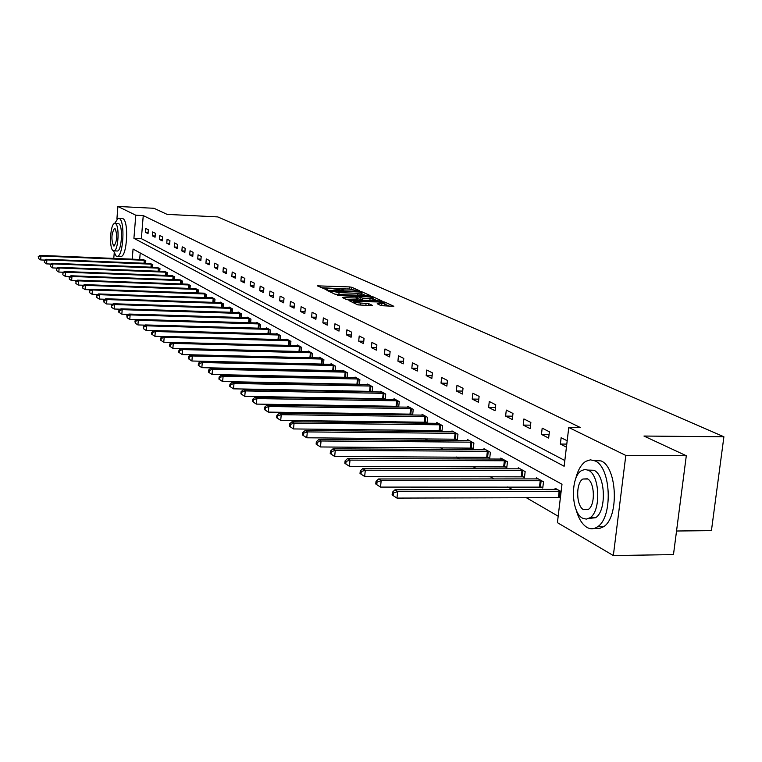 <?xml version="1.0" encoding="UTF-8"?>
<svg xmlns="http://www.w3.org/2000/svg" width="762" height="762" viewBox="0 0 762 762"><rect width="100%" height="100%" fill="white"/><g stroke="black" fill="none" stroke-linecap="round" stroke-linejoin="round"><path stroke-width="1.14" d="M358.654 290.855L359.359 290.674L351.834 287.293L349.434 286.912L317.335 285.845L326.393 289.665L327.203 289.598L325.86 288.522L329.536 288.227L342.576 290.255L343.367 290.189L341.995 289.112L348.196 288.912L358.654 290.855M381.143 305.676L393.849 306.295L384.686 302.047L382.162 301.647L349.025 300.628L357.854 304.886L371.408 305.667L372.447 305.381L368.637 303.628L360.674 303.038C356.035 302.714 353.673 302.19 353.616 301.466L377.781 301.933C382.438 302.266 384.8 302.79 384.858 303.505L377.18 303.743L381.143 305.676M116.9 219.056L117.9 206.454L154.01 208.293L167.116 214.379L217.77 216.913L723.9 436.769L643.957 436.045L686.305 455.733L625.812 455.438L613.343 555.546L557.413 522.656L561.994 484.251L133.055 249.041L132.236 259.185M117.9 206.454L135.788 215.217L133.922 238.306L564.147 466.249L568.766 427.472L625.812 455.438M568.766 427.472L580.492 427.596L143.246 215.589L135.788 215.217M369.294 295.856L370.303 295.589L361.74 291.741L359.293 291.351L326.888 290.303L335.242 294.322L337.718 294.713L369.294 295.856M373.056 296.828L381.972 300.961L348.91 299.933L346.396 299.533L342.633 297.647L356.73 298.009L357.769 297.732L355.33 296.618L337.623 295.351L370.58 296.428L373.056 296.828L372.951 297.837M676.542 531.009L711.432 530.638L723.9 436.769M143.246 215.589L141.37 238.639L564.823 460.515M145.371 232.286L148.028 233.648L148.352 229.772L145.685 228.429L145.371 232.286L148.133 232.42M152.333 235.839L155.057 237.23L155.381 233.315L152.657 231.943L152.333 235.839L155.162 235.972M159.468 239.478L162.249 240.906L162.582 236.944L159.791 235.534L159.468 239.478L162.363 239.611M166.764 243.202L169.612 244.659L169.945 240.649L167.097 239.211L166.764 243.202L169.726 243.335M174.231 247.012L177.146 248.498L177.489 244.45L174.565 242.973L174.231 247.012L177.26 247.145M181.87 250.917L184.852 252.441L185.204 248.336L182.213 246.831L181.87 250.917L184.975 251.05M189.69 254.908L192.757 256.47L193.11 252.317L190.043 250.774L189.69 254.908L192.872 255.041M197.71 258.994L200.844 260.594L201.206 256.394L198.072 254.813L197.71 258.994L200.968 259.128M205.921 263.185L209.131 264.824L209.502 260.575L206.283 258.956L205.921 263.185L209.264 263.319M214.332 267.481L217.627 269.157L218.008 264.862L214.713 263.195L214.332 267.481L217.761 267.614M222.961 271.882L226.333 273.606L226.724 269.253L223.342 267.548L222.961 271.882L226.476 272.015M231.81 276.396L235.268 278.159L235.668 273.758L232.2 272.005L231.81 276.396L235.41 276.53M240.878 281.026L244.431 282.835L244.84 278.378L241.278 276.587L240.878 281.026L244.583 281.168M250.193 285.779L253.841 287.636L254.251 283.121L250.603 281.283L250.193 285.779L253.994 285.912M259.747 290.655L263.49 292.56L263.919 287.988L260.166 286.102L259.747 290.655L263.662 290.798M269.567 295.656L273.406 297.618L273.844 292.989L269.996 291.046L269.567 295.656L273.577 295.799M279.644 300.809L283.597 302.819L284.036 298.123L280.083 296.132L279.644 300.809L283.769 300.942M290.008 306.095L294.065 308.162L294.523 303.4L290.455 301.352L290.008 306.095L294.246 306.229M300.657 311.525L304.829 313.658L305.295 308.829L301.114 306.724L300.657 311.525L305.019 311.668M311.61 317.116L315.897 319.307L316.373 314.411L312.077 312.249L311.61 317.116L316.097 317.259M322.869 322.859L327.289 325.117L327.774 320.154L323.355 317.925L322.869 322.859L327.498 323.002M334.47 328.774L339.014 331.099L339.519 326.069L334.956 323.774L334.47 328.774L339.233 328.917M346.405 334.87L351.092 337.261L351.606 332.156L346.91 329.794L346.405 334.87L351.32 335.004M358.702 341.147L363.531 343.605L364.055 338.433L359.216 335.994L358.702 341.147L363.769 341.281M371.38 347.615L376.352 350.149L376.885 344.9L371.904 342.386L371.38 347.615L376.599 347.748M384.439 354.282L389.572 356.902L390.125 351.568L384.981 348.977L384.439 354.282L389.83 354.406M397.916 361.15L403.212 363.855L403.784 358.445L398.478 355.768L397.916 361.15L403.479 361.283M411.823 368.256L417.29 371.037L417.871 365.541L412.404 362.788L411.823 368.256L417.576 368.379M426.187 375.58L431.835 378.457L432.435 372.875L426.777 370.027L426.187 375.58L432.13 375.704M441.017 383.143L446.856 386.124L447.475 380.448L441.627 377.504L441.017 383.143L447.17 383.267M456.352 390.973L462.391 394.049L463.02 388.287L456.981 385.239L456.352 390.973L462.715 391.087M472.211 399.059L478.45 402.25L479.108 396.383L472.85 393.24L472.211 399.059L478.793 399.164M488.613 407.432L495.081 410.737L495.748 404.774L489.28 401.517L488.613 407.432L495.443 407.537M505.606 416.1L512.302 419.519L512.988 413.461L506.292 410.08L505.606 416.1L512.683 416.195M523.208 425.082L530.142 428.625L530.857 422.462L523.913 418.957L523.208 425.082L530.543 425.167M541.449 434.397L548.65 438.064L549.383 431.787L542.182 428.158L541.449 434.397L549.069 434.464M567.185 440.76L561.127 437.712L560.375 444.055L566.423 447.142M306.467 369.875L307.105 370.237M318.059 376.609L318.878 377.085M330.003 383.553L331.022 384.143M342.319 390.716L343.538 391.42M355.006 398.097L356.445 398.926M368.103 405.708L369.78 406.679M381.619 413.566L383.543 414.68M395.583 421.681L397.764 422.948M410.004 430.073L412.471 431.502M424.92 438.741L427.673 440.341M440.341 447.713L443.417 449.494M456.305 456.99L459.715 458.972M472.84 466.611L476.612 468.801M489.976 476.564L494.128 478.984M507.74 486.899L512.312 489.556M526.18 497.615L558.175 516.217M140.208 252.965L139.675 259.499M143.132 259.642L145.809 260.718L145.599 263.319M150.057 263.5L152.8 264.605L152.581 267.272M157.143 267.452L159.953 268.576L159.725 271.31M164.392 271.491L167.269 272.644L167.03 275.444M171.812 275.625L174.755 276.806L174.508 279.673M179.413 279.864L182.413 281.064L182.166 284.007M187.185 284.197L190.262 285.426L190.005 288.446M195.148 288.636L198.301 289.893L198.034 292.999M203.302 293.18L206.54 294.475L206.264 297.656M211.665 297.847L211.712 297.351L214.979 299.171L214.694 302.438M220.237 302.628L220.285 302.114L223.637 303.981L223.333 307.334M229.029 307.524L229.067 307L232.515 308.915L232.2 312.363M238.039 312.553L238.087 312.01L241.611 313.973L241.297 317.525M247.288 317.706L247.336 317.154L250.955 319.173L250.622 322.821M256.775 323.002L256.832 322.431L260.547 324.507L260.204 328.251M266.529 328.441L266.576 327.851L270.396 329.975L270.043 333.842M276.539 334.023L276.596 333.423L280.521 335.604L280.14 339.576M286.826 339.757L286.883 339.138L290.913 341.386L290.522 345.481M297.399 345.662L297.456 345.024L301.6 347.329L301.2 351.549M308.267 351.72L308.334 351.063L312.591 353.435L312.172 357.788M319.449 357.959L319.516 357.283L323.907 359.721L323.469 364.217M333.832 370.503L334.385 370.818M330.956 364.379L331.032 363.684L335.547 366.198L335.09 370.827M345.767 377.219L346.51 377.638M342.805 370.999L342.881 370.275L347.529 372.856L347.053 377.647M358.064 384.134L358.997 384.667M355.016 377.809L355.092 377.057L359.883 379.724L359.378 384.667M370.732 391.268L371.885 391.906M367.589 384.82L367.665 384.048L372.608 386.801L372.085 391.916M383.8 398.612L385.172 399.383L385.724 394.097L380.629 391.258L380.552 392.059M397.278 406.194L398.697 406.994L399.259 401.622L394.011 398.697L393.925 399.517M411.185 414.014L412.652 414.842L413.233 409.385L407.803 406.365L407.718 407.222M425.548 422.091L427.063 422.948L427.653 417.405L422.053 414.29L421.957 415.176M440.379 430.435L441.95 431.321L442.56 425.691L436.769 422.472L436.674 423.386M455.714 439.064L457.333 439.969L457.962 434.254L451.98 430.921L451.876 431.873M471.573 447.98L473.25 448.923L473.897 443.113L467.706 439.664L467.601 440.655M487.985 457.21L489.718 458.191L490.385 452.276L483.975 448.713L483.86 449.732M504.977 466.773L506.778 467.782L507.463 461.772L500.824 458.076L500.701 459.143M522.58 476.669L524.447 477.717L525.151 471.602L518.274 467.782L518.15 468.887M540.829 486.937L542.763 488.023L543.497 481.803L536.362 477.841L536.229 478.984M559.765 497.586L560.365 497.919M554.984 489.461L555.127 488.261L561.118 491.595M113.776 258.432L114.195 253.232M686.305 455.733L673.475 554.603L613.343 555.546M141.37 238.639L133.922 238.306M560.375 444.055L566.785 444.094M351.806 289.227L321.126 287.731M366.246 295.742L361.445 293.58M360.112 292.008L330.127 290.798L339.061 292.627L357.902 293.313L361.502 293.018L360.112 292.008M334.947 294.189L338.871 294.532L339.061 292.627M361.34 294.599L357.711 295.208L338.871 294.532M373.037 298.809L377.762 300.942M346.529 299.58L357.568 299.657M370.084 298.485L373.094 298.228C373.018 297.532 370.703 297.018 366.141 296.694L357.788 296.704L362.731 298.218L370.084 298.485L369.884 300.399L372.932 299.866M369.884 300.399L362.541 300.142L357.797 298.714M384.686 305.162L381.181 305.695M357.578 304.752L360.483 304.99L360.674 303.038M368.637 303.628L368.437 305.572L360.483 304.99M353.501 302.6L352.911 302.571M389.601 306.286L384.791 304.124M143.875 259.642L40.043 255.384L40.977 256.003L40.691 259.937L44.758 260.099M38.586 256.918L38.471 258.489L38.586 256.918L40.977 256.003L145.094 260.318M38.214 256.67L40.043 255.384M40.691 259.937L38.471 258.489M113.462 250.841L116.176 256.137L117.31 256.337C123.501 256.099 125.263 220.466 119.167 218.446L118.177 218.284L114.595 223.466M120.225 256.461L120.977 256.489C127.206 256.251 128.969 220.647 122.844 218.627L118.853 218.323M115.138 223.485L118.748 223.742C123.13 225.238 121.853 250.85 117.396 251.012L116.862 250.993M115.367 223.58L114.643 223.457C110.214 223.599 108.89 248.974 113.224 250.727L114.014 250.869C118.453 250.698 119.729 225.076 115.367 223.58M113.605 245.916L114.109 246.002C117.234 240.582 117.519 234.725 114.986 228.41L114.51 228.333C111.385 233.686 111.081 239.554 113.605 245.916M576.053 509.473C578.463 518.398 582.111 524.37 586.978 527.399C590.54 529.399 594.065 529.19 597.532 526.79C613.096 517.455 611.162 467.287 595.093 460.915L590.388 459.838L585.768 461.334C581.101 464.429 577.71 470.364 575.596 479.136M594.893 528.209L599.303 528.58L603.599 526.723C619.22 517.408 617.268 467.306 601.123 460.934L593.836 460.372M588.035 470.087L593.95 470.268C605.533 475.012 606.819 511.112 595.589 517.712L588.788 518.474M588.388 470.259L584.949 469.449L581.577 470.573C570.243 476.612 570.957 512.655 582.559 518.179L586.311 519.122L590.007 517.76C601.189 511.15 599.923 475.002 588.388 470.259M583.597 509.692L588.321 509.426C595.541 505.235 594.789 481.955 587.35 478.803L582.882 479.022C575.605 482.975 576.12 506.216 583.597 509.692M679.161 510.807L681.228 494.9M150.819 263.5L45.93 259.28L46.882 259.909L46.596 263.881L50.835 264.052M44.472 260.833L44.348 262.414L44.472 260.833L46.882 259.909L152.067 264.195M44.091 260.575L45.93 259.28M46.596 263.881L44.348 262.414M157.925 267.452L51.959 263.261L52.93 263.9L52.635 267.919L57.055 268.091M50.483 264.833L50.368 266.443L50.483 264.833L52.93 263.9L159.201 268.157M50.092 264.576L51.959 263.261M52.635 267.919L50.368 266.443M165.192 271.491L58.122 267.329L59.122 267.995L58.817 272.053L63.417 272.234M56.645 268.929L56.521 270.558L56.645 268.929L59.122 267.995L166.497 272.215M56.245 268.662L58.122 267.329M58.817 272.053L56.521 270.558M172.631 275.625L64.437 271.501L65.465 272.177L65.151 276.292L69.933 276.473M62.951 273.129L62.827 274.768L62.951 273.129L65.465 272.177L173.965 276.368M62.541 272.853L64.437 271.501M65.151 276.292L62.827 274.768M180.242 279.864L70.904 275.768L71.952 276.463L71.638 280.626L76.619 280.807M69.418 277.425L69.285 279.092L69.418 277.425L71.952 276.463L181.613 280.616M68.999 277.149L70.904 275.768M71.638 280.626L69.285 279.092M188.043 284.197L77.534 280.149L78.61 280.854L78.286 285.064L83.468 285.255M76.029 281.826L75.905 283.512L76.029 281.826L78.61 280.854L189.443 284.969M75.6 281.54L77.534 280.149M78.286 285.064L75.905 283.512M196.025 288.636L84.315 284.626L85.42 285.359L85.096 289.617L90.478 289.808M82.81 286.341L82.687 288.046L82.81 286.341L85.42 285.359L197.463 289.427M82.372 286.045L84.315 284.626M85.096 289.617L82.687 288.046M204.206 293.18L91.278 289.227L92.412 289.97L92.069 294.284L97.679 294.475M89.764 290.96L89.63 292.684L89.764 290.96L92.412 289.97L205.673 293.999M89.316 290.665L91.278 289.227M92.069 294.284L89.63 292.684M212.588 297.837L98.412 293.942L99.574 294.703L99.231 299.066L105.07 299.266M96.888 295.704L96.431 295.399L96.298 297.142L96.755 297.456L96.888 295.704L99.574 294.703L214.093 298.675M96.431 295.399L98.412 293.942M99.231 299.066L96.755 297.456M221.18 302.619L105.728 298.771L106.918 299.561L106.575 303.971L112.643 304.171M104.204 300.571L103.727 300.257L104.061 302.343L104.204 300.571L106.918 299.561L222.723 303.476M103.727 300.257L105.728 298.771M106.575 303.971L104.061 302.343M229.991 307.515L113.233 303.733L114.462 304.533L114.1 309.01L120.425 309.21M111.709 305.562L111.223 305.238L111.566 307.353L111.709 305.562L114.462 304.533L231.581 308.4M111.223 305.238L113.233 303.733M114.1 309.01L111.566 307.353M239.039 312.544L120.948 308.82L122.196 309.648L121.834 314.182L128.416 314.382M119.405 310.686L118.91 310.353L118.758 312.163L119.263 312.496L119.405 310.686L122.196 309.648L240.659 313.449M118.91 310.353L120.948 308.82M121.834 314.182L119.263 312.496M248.307 317.697L128.854 314.049L130.14 314.897L129.769 319.488L136.617 319.688M127.311 315.944L126.797 315.601L127.159 317.783L127.311 315.944L130.14 314.897L249.974 318.621M126.797 315.601L128.854 314.049M129.769 319.488L127.159 317.783M257.832 322.993L136.979 319.411L138.303 320.288L137.922 324.936L145.047 325.136M135.436 321.345L134.903 320.993L135.284 323.202L135.436 321.345L138.303 320.288L259.547 323.945M134.903 320.993L136.979 319.411M137.922 324.936L135.284 323.202M267.605 328.422L145.332 324.926L146.695 325.822L146.304 330.537L153.724 330.737M143.78 326.898L143.237 326.536L143.618 328.784L143.78 326.898L146.695 325.822L269.367 329.403M143.237 326.536L145.332 324.926M146.304 330.537L143.618 328.784M277.644 334.004L153.914 330.594L155.315 331.518L154.915 336.29L162.639 336.499M152.352 332.603L151.79 332.232L151.638 334.137L152.19 334.508L152.352 332.603L155.315 331.518L279.454 335.013M151.79 332.232L153.914 330.594M154.915 336.29L152.19 334.508M287.969 339.747L162.735 336.423L164.173 337.366L163.763 342.205L171.812 342.414L173.288 343.386L300.476 346.7M161.173 338.471L160.601 338.09L160.439 340.023L161.011 340.404L161.173 338.471L164.173 337.366L289.827 340.776M160.601 338.09L162.735 336.423M163.763 342.205L161.011 340.404M170.24 344.51L169.65 344.11L169.488 346.072L170.078 346.462L170.24 344.51L173.288 343.386L172.869 348.301L300.438 351.53M298.571 345.643L171.812 342.414L169.65 344.11M172.869 348.301L170.078 346.462M309.477 351.701L181.146 348.577L182.67 349.587L182.242 354.559L312.172 357.769M179.575 350.72L178.965 350.31L178.803 352.301L179.403 352.701L179.575 350.72L182.67 349.587L311.439 352.796M178.965 350.31L181.146 348.577M182.242 354.559L179.403 352.701M320.697 357.94L190.767 354.93L192.329 355.968L191.891 361.007L323.479 364.103M189.186 357.111L188.557 356.692L188.385 358.712L189.014 359.131L189.186 357.111L192.329 355.968L322.717 359.064M188.557 356.692L190.767 354.93M191.891 361.007L189.014 359.131M332.242 364.36L200.663 361.474L202.282 362.541L201.835 367.655L335.109 370.627M199.082 363.693L198.444 363.264L198.263 365.312L198.901 365.741L199.082 363.693L202.282 362.541L334.327 365.512M198.444 363.264L200.663 361.474M201.835 367.655L198.901 365.741M344.129 370.97L210.864 368.208L212.531 369.303L212.074 374.504L347.081 377.342M209.283 370.484L208.617 370.037L208.436 372.113L209.102 372.561L209.283 370.484L212.531 369.303L346.272 372.161M208.617 370.037L210.864 368.208M212.074 374.504L209.102 372.561M356.378 377.771L221.39 375.152L223.104 376.285L222.628 381.552L359.426 384.267M219.799 377.476L219.113 377.019L218.923 379.124L219.608 379.581L219.799 377.476L223.104 376.285L358.578 379M219.113 377.019L221.39 375.152M222.628 381.552L219.608 379.581M368.989 384.791L232.229 382.314L234.001 383.486L233.515 388.83L372.132 391.401M230.638 384.686L229.934 384.219L229.743 386.353L230.448 386.829L230.638 384.686L234.001 383.486L371.265 386.058M229.934 384.219L232.229 382.314M233.515 388.83L230.448 386.829M382 392.02L243.421 389.706L245.25 390.916L244.754 396.345L385.248 398.755M241.83 392.135L241.106 391.649L240.906 393.821L241.63 394.306L241.83 392.135L245.25 390.916L384.343 393.325M241.106 391.649L243.421 389.706M244.754 396.345L241.63 394.306M395.421 399.478L254.975 397.335L256.861 398.583L256.346 404.098L398.774 406.337M253.384 399.821L252.632 399.317L252.422 401.526L253.175 402.022L253.384 399.821L256.861 398.583L397.84 400.822M252.632 399.317L254.975 397.335M256.346 404.098L253.175 402.022M409.261 407.175L266.9 405.213L268.853 406.498L268.329 412.109L412.728 414.166M265.309 407.756L264.538 407.241L264.328 409.48L265.1 409.994L265.309 407.756L268.853 406.498L411.766 408.565M264.538 407.241L266.9 405.213M268.329 412.109L265.1 409.994M423.558 415.128L279.235 413.356L281.245 414.69L280.711 420.376L427.139 422.243M277.644 415.957L276.844 415.423L276.625 417.7L277.425 418.233L277.644 415.957L281.245 414.69L426.139 416.557M276.844 415.423L279.235 413.356M280.711 420.376L277.425 418.233M438.321 423.339L291.979 421.777L294.065 423.148L293.513 428.939L442.027 430.597M290.398 424.444L289.56 423.891L289.341 426.206L290.17 426.758L290.398 424.444L294.065 423.148L440.988 424.815M289.56 423.891L291.979 421.777M293.513 428.939L290.17 426.758M453.59 431.816L305.171 430.482L307.324 431.911L306.753 437.788L457.419 439.226M303.59 433.216L302.724 432.645L302.504 434.997L303.362 435.569L303.59 433.216L307.324 431.911L456.343 433.349M302.724 432.645L305.171 430.482M306.753 437.788L303.362 435.569M469.373 440.588L318.821 439.503L321.059 440.979L320.469 446.961L473.335 448.151M317.24 442.303L316.354 441.712L316.116 444.103L317.011 444.694L317.24 442.303L321.059 440.979L472.221 442.179M316.354 441.712L318.821 439.503M320.469 446.961L317.011 444.694M485.699 449.675L332.965 448.837L335.28 450.371L334.67 456.448L489.814 457.39M331.394 451.714L330.47 451.104L330.222 453.533L331.146 454.152L331.394 451.714L335.28 450.371L488.652 451.314M330.47 451.104L332.965 448.837M334.67 456.448L331.146 454.152M502.606 459.067L347.615 458.524L350.015 460.105L349.396 466.287L506.873 466.954M346.053 461.477L345.1 460.839L344.853 463.306L345.805 463.944L346.053 461.477L350.015 460.105L505.663 460.772M345.1 460.839L347.615 458.524M349.396 466.287L345.805 463.944M520.122 468.811L362.817 468.554L365.303 470.202L364.665 476.498L524.542 476.86M361.264 471.592L360.274 470.935L360.016 473.45L361.007 474.107L361.264 471.592L365.303 470.202L523.284 470.564M360.274 470.935L362.817 468.554M364.665 476.498L361.007 474.107M538.277 478.898L378.59 478.974L381.171 480.679L380.505 487.089L542.868 487.137M377.047 482.089L376.018 481.403L375.752 483.965L376.78 484.661L377.047 482.089L381.171 480.679L541.563 480.727M376.018 481.403L378.59 478.974M380.505 487.089L376.78 484.661M557.108 489.366L394.973 489.795L397.659 491.566L396.964 498.091L560.394 497.643M393.44 492.995L392.373 492.29L392.097 494.9L393.163 495.614L393.44 492.995L397.659 491.566L560.518 491.261M392.373 492.29L394.973 489.795M396.964 498.091L393.163 495.614M342.271 290.246L342.328 289.636M326.117 289.646L326.184 289.036M318.421 286.464L318.487 285.75M349.244 288.779L349.434 286.912M351.653 289.16L351.834 287.293M327.965 290.922L328.041 290.208M361.55 293.627L361.74 291.741M330.098 291.922L330.194 290.913M331.108 292.389L331.203 291.379M357.711 295.208L357.902 293.313M343.729 298.285L343.795 297.551M356.54 299.933L356.73 298.009M370.503 297.161L370.58 296.428M357.692 297.704L357.788 296.704M360.045 299.742L360.236 297.828M362.541 300.142L362.731 298.218M378.247 304.362L378.323 303.647M381.638 305.714L381.838 303.771M365.903 305.171L366.093 303.228M350.11 301.266L350.187 300.533M382.095 302.381L382.162 301.647M384.591 303.028L384.686 302.047M144.008 263.252L144.256 260.252M144.599 263.281L144.847 260.29M150.971 267.205L151.219 264.128M151.562 267.224L151.819 264.166M158.086 271.243L158.344 268.091M158.686 271.272L158.953 268.138M165.364 275.377L165.63 272.148M165.973 275.406L166.24 272.196M172.812 279.616L173.098 276.301M173.431 279.635L173.707 276.339M180.442 283.95L180.727 280.549M181.061 283.969L181.356 280.597M188.252 288.388L188.547 284.902M188.881 288.407L189.176 284.95M196.244 292.932L196.558 289.36M196.882 292.96L197.196 289.408M204.445 297.599L204.759 293.932M205.092 297.618L205.407 293.97M212.836 302.371L213.17 298.609M213.493 302.4L213.827 298.647M221.447 307.276L221.79 303.409M222.113 307.296L222.447 303.447M230.276 312.306L230.629 308.324M230.943 312.325L231.296 308.372M239.335 317.459L239.697 313.373M240.011 317.487L240.373 313.42M248.622 322.755L249.003 318.554M249.307 322.774L249.688 318.602M258.156 328.193L258.556 323.869M258.851 328.212L259.251 323.917M267.957 333.785L268.367 329.327M268.662 333.804L269.072 329.375M278.016 339.519L278.444 334.937M278.73 339.538L279.159 334.985M288.35 345.424L288.798 340.7M289.074 345.443L289.522 340.747M298.99 351.415L299.447 346.624M299.714 351.463L300.171 346.672M309.924 357.568L310.391 352.72M310.658 357.616L311.125 352.768M321.173 363.912L321.65 358.988M321.916 363.95L322.402 359.035M332.746 370.427L333.242 365.436M333.508 370.475L334.004 365.484M344.672 377.142L345.176 372.085M345.443 377.19L345.948 372.132M356.949 384.058L357.473 378.924M357.73 384.105L358.254 378.971M369.608 391.182L370.142 385.972M370.399 391.23L370.932 386.02M382.657 398.536L383.2 393.249M383.457 398.583L384.01 393.297M396.116 406.108L396.678 400.745M396.935 406.156L397.488 400.793M410.013 413.937L410.585 408.489M410.832 413.985L411.413 408.537M424.348 422.015L424.939 416.481M425.186 422.062L425.777 416.528M439.169 430.359L439.779 424.729M440.017 430.406L440.627 424.777M454.485 438.979L455.114 433.264M455.343 439.026L455.971 433.311M470.325 447.894L470.964 442.093M471.202 447.942L471.84 442.141M486.708 457.124L487.375 451.228M487.604 457.171L488.271 451.275M503.682 466.687L504.368 460.686M504.587 466.735L505.273 460.734M521.265 476.583L521.97 470.478M522.18 476.631L522.894 470.525M539.496 486.851L540.22 480.641M540.429 486.899L541.153 480.689M558.403 497.5L559.156 491.176M559.356 497.548L560.108 491.223M341.89 290.208L341.967 289.417M325.755 289.617L325.831 288.817M330.022 291.884L330.117 290.865M361.312 294.913L361.502 293.018M357.683 299.837L357.873 297.913M372.904 300.142L373.094 298.228M357.568 297.647L357.673 296.637M384.658 305.448L384.858 303.505M353.473 302.838L353.587 301.752M117.396 251.012L114.014 250.869M117.31 256.337L120.977 256.489M587.721 479.022L582.882 479.022M595.589 517.712L590.007 517.76M597.532 526.79L603.599 526.723"/></g></svg>
